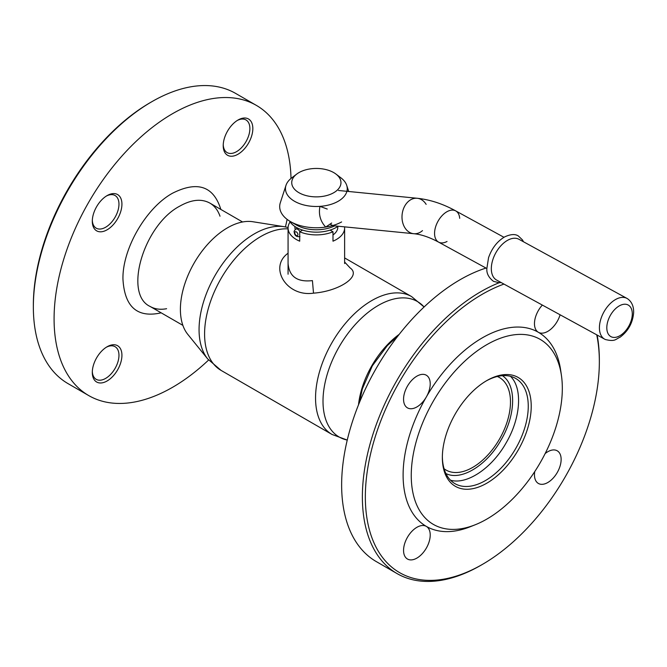 <?xml version="1.0" encoding="UTF-8"?>
<svg xmlns="http://www.w3.org/2000/svg" width="667" height="667" viewBox="0 0 667 667"><rect width="100%" height="100%" fill="white"/><g stroke="black" fill="none" stroke-linecap="round" stroke-linejoin="round"><path stroke-width="1" d="M223.212 145.673A20.944 12.089 120 0 0 238.027 154.219A20.944 12.089 120 0 0 252.835 128.564A20.944 12.089 120 0 0 238.027 120.018A20.944 12.089 120 0 0 223.212 145.673M92.304 372.411A20.944 12.089 120 0 0 107.112 380.965A20.944 12.089 120 0 0 121.928 355.311A20.944 12.089 120 0 0 107.112 346.757A20.944 12.089 120 0 0 92.304 372.411M92.304 221.252A20.944 12.089 120 0 0 107.112 229.798A20.944 12.089 120 0 0 121.928 204.152A20.944 12.089 120 0 0 107.112 195.598A20.944 12.089 120 0 0 92.304 221.252M208.604 360.022A167.567 96.74 -60 0 1 172.57 387.302A167.567 96.74 -60 0 1 88.786 395.606A167.567 96.74 -60 0 1 88.786 202.118A167.567 96.74 -60 0 1 256.353 105.378A167.567 96.74 -60 0 1 291.012 178.439M287.11 219.368A167.567 96.74 -60 0 1 285.443 226.93M88.786 395.606L68.051 383.633A167.567 96.74 -60 0 1 33.35 306.928A167.567 96.74 -60 0 1 151.834 101.701A167.567 96.74 -60 0 1 235.618 93.405L256.353 105.378M151.834 101.701L150.358 102.56A165.466 95.531 -60 0 1 150.358 102.56L151.834 101.701M33.35 306.928L33.35 305.219A165.466 95.531 -60 0 1 150.35 102.56M106.353 196.056A18.851 10.88 -60 0 1 115.058 195.514A18.851 10.88 -60 0 1 115.058 217.284A18.851 10.88 -60 0 1 96.206 228.172A18.851 10.88 -60 0 1 92.321 220.36M106.353 347.224A18.851 10.88 -60 0 1 115.058 346.682A18.851 10.88 -60 0 1 115.058 368.451A18.851 10.88 -60 0 1 96.206 379.331A18.851 10.88 -60 0 1 92.321 371.519M237.269 120.477A18.851 10.88 -60 0 1 245.973 119.935A18.851 10.88 -60 0 1 245.973 141.704A18.851 10.88 -60 0 1 227.122 152.593A18.851 10.88 -60 0 1 223.237 144.781M619.543 335.91A18.009 10.672 118.7 0 0 632.291 313.865A18.009 10.672 118.7 0 0 619.543 305.744A18.009 10.672 118.7 0 0 606.803 327.78A18.009 10.672 118.7 0 0 619.543 335.91M615.858 299.35A23.237 13.757 118.7 0 0 600.55 320.077A23.237 13.757 118.7 0 0 604.702 339.186A23.237 13.757 118.7 0 0 605.378 339.52C615.374 341.929 615.433 339.153 620.035 337.26C628.264 331.074 632.808 322.82 633.65 312.506C633.758 306.353 631.757 301.784 627.647 298.816A23.237 13.757 118.7 0 0 627.005 298.424A23.237 13.757 118.7 0 0 615.858 299.35M627.005 298.424L518.934 239.278A23.253 13.774 118.7 0 0 507.77 240.203A23.253 13.774 118.7 0 0 492.454 260.947A23.253 13.774 118.7 0 0 496.615 280.065L604.702 339.186M459.696 218.326A17.801 10.547 118.7 0 0 455.703 210.889A17.801 10.547 118.7 0 0 441.954 215.775A17.801 10.547 118.7 0 0 434.567 233.775A17.801 10.547 118.7 0 0 438.611 242.129A17.801 10.547 118.7 0 0 447.032 241.479M503.969 237.294L455.703 210.889A17.801 10.547 118.7 0 0 446.823 211.789A17.801 10.547 118.7 0 0 434.567 233.775A17.801 10.547 118.7 0 0 438.611 242.129C429.365 237.177 421.06 234.367 413.723 233.708A17.801 13.432 95.7 0 0 420.293 232.208A17.801 13.432 95.7 0 0 422.486 230.624M426.146 204.369A17.801 13.432 95.7 0 0 417.234 198.274A17.801 13.432 95.7 0 0 410.655 199.783A17.801 13.432 95.7 0 0 402.885 223.262A17.801 13.432 95.7 0 0 413.723 233.708L334.959 225.905A17.801 13.432 95.7 0 1 330.082 224.12M455.703 210.889C442.905 203.844 430.082 199.641 417.234 198.274A17.801 13.432 95.7 0 0 402.885 223.262A17.801 13.432 95.7 0 0 413.723 233.708M333.75 172.611A24.612 14.207 180 0 1 335.926 174.045A24.612 14.207 180 0 1 332.958 193.147A24.612 14.207 180 0 1 299.741 193.147A24.612 14.207 180 0 1 296.773 174.045A24.612 14.207 180 0 1 333.75 172.611M335.926 174.045L340.92 177.839A30.89 17.834 180 0 1 346.707 185.343A30.89 17.834 180 0 1 316.35 206.487A30.89 17.834 180 0 1 285.993 185.343A30.89 17.834 180 0 1 291.779 177.839L296.773 174.045M341.612 221.936A36.652 21.161 180 0 1 290.428 221.569L290.428 221.569A36.652 21.161 180 0 1 280.332 202.685L285.993 185.343M290.428 221.569L296.356 224.987L290.428 221.569M334.676 225.88A28.272 16.325 180 0 1 296.356 224.987M338.161 226.23A28.272 16.325 180 0 1 311.214 231.891A28.272 16.325 180 0 1 289.545 221.035M337.819 226.463L337.819 227.122A21.469 12.398 180 0 1 332.991 234.959M295.256 229.44A21.469 12.398 180 0 1 294.881 227.122L294.881 226.463M302.601 230.107L299.708 231.774L299.708 241.179A28.272 16.325 180 0 1 288.069 227.981A28.272 16.325 180 0 1 290.103 221.911M344.556 226.863A28.272 16.325 180 0 1 344.622 227.981A28.272 16.325 180 0 1 332.991 241.179L332.991 231.774L330.098 230.107M299.708 231.774A28.272 16.325 0 0 0 332.991 231.774M187.777 334.35A66.592 38.444 -60 0 1 186.201 279.882A66.592 38.444 -60 0 1 227.489 227.822A66.592 38.444 -60 0 1 252.793 221.727L284.109 226.697A78.222 45.164 -60 0 0 254.377 233.85A78.222 45.164 -60 0 0 205.878 295.006A78.222 45.164 -60 0 0 207.737 358.979L187.777 334.35M358.512 404.819A66.592 38.444 -60 0 1 399.191 334.35M445.889 473.512C460.872 481.274 486.743 465.583 500.992 440.103C515.933 415.024 516.583 384.767 502.376 375.679M450.5 480.198C466.858 485.009 491.846 468.284 506.053 443.021C520.827 418.092 522.82 388.086 510.472 376.33M161.156 312.831C137.294 318.201 124.554 306.97 122.953 279.139C122.278 248.916 146.056 207.72 172.57 193.197C197.474 180.674 213.565 186.085 220.852 209.438M166.6 308.713C160.322 309.888 154.827 309.138 150.125 306.461C123.195 294.089 143.839 224.646 179.973 206.028C191.562 199.533 201.509 198.549 209.822 203.068C214.491 205.803 217.892 210.18 220.01 216.208M359.421 402.568L362.356 388.836L372.336 365.824L387.277 345.681L397.699 336.268M288.077 263.565C289.261 276.655 297.374 282.333 312.423 280.607L313.507 293.155C338.936 291.312 362.056 276.205 350.05 267.859L344.622 262.031M288.069 253.227C268.401 267.184 286.493 297.224 313.507 293.155M347.132 191.329L347.032 190.729L347.482 191.371M331.699 223.028L325.688 227.063C320.327 221.277 318.417 214.374 319.96 206.361L327.247 209.054M486.043 381.032A60.739 35.068 -60 0 1 515.674 378.439A60.739 35.068 -60 0 1 524.987 427.113A60.739 35.068 -60 0 1 485.309 480.64A60.739 35.068 -60 0 1 454.936 483.65A60.739 35.068 -60 0 1 442.363 456.687M596.723 334.817A165.466 95.531 -60 0 1 599.35 361.781A165.466 95.531 -60 0 1 482.349 564.44L480.865 565.299A167.567 96.74 -60 0 1 397.082 573.595L376.346 561.622A167.567 96.74 -60 0 1 356.303 410.522A167.567 96.74 -60 0 1 486.01 268.059M397.082 573.595A167.567 96.74 -60 0 1 371.394 439.328A167.567 96.74 -60 0 1 480.865 291.662A167.567 96.74 -60 0 1 499.224 282.716M597.14 335.051A167.567 96.74 -60 0 1 599.35 360.072L599.35 361.781M482.349 564.44A165.466 95.531 -60 0 1 482.341 564.44A165.466 95.531 -60 0 1 365.341 496.89A165.466 95.531 -60 0 1 482.341 294.23A165.466 95.531 -60 0 1 503.952 284.084M545.156 453.568A18.851 10.88 -60 0 1 557.228 450.8A18.851 10.88 -60 0 1 557.228 472.569A18.851 10.88 -60 0 1 538.377 483.45A18.851 10.88 -60 0 1 534.467 474.821A18.851 10.88 -60 0 1 534.734 471.611M475.104 524.812A106.82 61.672 -60 0 1 411.481 468.618A106.82 61.672 -60 0 1 486.785 344.681A106.82 61.672 -60 0 1 561.414 375.329A106.82 61.672 -60 0 1 486.785 519.118A106.82 61.672 -60 0 1 475.104 524.812L470.093 526.805A112.056 64.699 -60 0 1 426.313 526.38A18.851 10.88 -60 0 1 426.313 548.149A18.851 10.88 -60 0 1 407.462 559.029A18.851 10.88 -60 0 1 403.56 550.4A18.851 10.88 -60 0 1 411.789 531.432A18.851 10.88 -60 0 1 426.313 526.38A112.056 64.699 -60 0 1 426.313 396.99A18.851 10.88 -60 0 1 407.462 407.87A18.851 10.88 -60 0 1 403.56 399.241A18.851 10.88 -60 0 1 411.789 380.273A18.851 10.88 -60 0 1 426.313 375.221A18.851 10.88 -60 0 1 426.313 396.99A112.056 64.699 -60 0 1 482.341 337.844A112.056 64.699 -60 0 1 538.377 332.291A18.851 10.88 -60 0 1 534.467 323.662A18.851 10.88 -60 0 1 542.338 305.077M560.097 314.791A18.851 10.88 -60 0 1 538.377 332.291A112.056 64.699 -60 0 1 560.63 369.993L561.414 375.329M486.785 483.208A62.84 36.276 -60 0 1 442.354 457.554A62.84 36.276 -60 0 1 486.785 380.599A62.84 36.276 -60 0 1 531.224 406.245A62.84 36.276 -60 0 1 486.785 483.208M444.072 468.743A53.41 30.84 120 0 0 446.015 470.035A53.41 30.84 120 0 0 472.72 467.392A53.41 30.84 120 0 0 507.612 420.318A53.41 30.84 120 0 0 499.425 377.522A53.41 30.84 120 0 0 497.332 376.488M299.983 236.577C296.473 237.102 294.539 235.559 294.189 231.958C293.839 231.607 294.339 230.665 295.689 229.14A4.294 2.476 60 0 1 297.832 229.348A4.294 2.476 60 0 1 299.983 231.616M296.356 231.916A2.201 1.267 -120 0 0 294.797 232.808A2.201 1.267 -120 0 0 296.356 235.509A2.201 1.267 -120 0 0 297.907 234.609A2.201 1.267 -120 0 0 296.356 231.916M411.622 296.598A79.59 45.956 -60 0 0 332.033 342.555A79.59 45.956 -60 0 0 332.033 434.459L347.257 440.07A78.222 45.164 -60 0 1 339.211 346.698A78.222 45.164 -60 0 1 424.087 306.987L411.622 296.598L344.622 257.921M332.033 434.459L221.077 370.402A79.59 45.956 -60 0 1 215.891 288.369A79.59 45.956 -60 0 1 288.069 228.873M295.689 229.14L297.574 228.047M523.47 241.762L522.494 239.928L518.342 235.968C515.166 233.85 510.614 234.159 504.669 236.893C497.24 241.312 491.862 248.249 488.544 257.704L486.868 268.442C486.426 273.27 488.636 277.572 493.505 281.349L499.158 282.716L501.15 282.55M486.877 268.534L438.611 242.129M417.234 198.274L338.469 190.479M346.707 185.343L348.716 191.487M150.125 306.461L182.883 325.371M209.822 203.068L242.571 221.978M288.069 227.981L288.069 274.22M344.622 227.981L344.622 263.548M221.077 370.402L207.737 358.979M288.086 227.497L284.109 226.697"/></g></svg>
